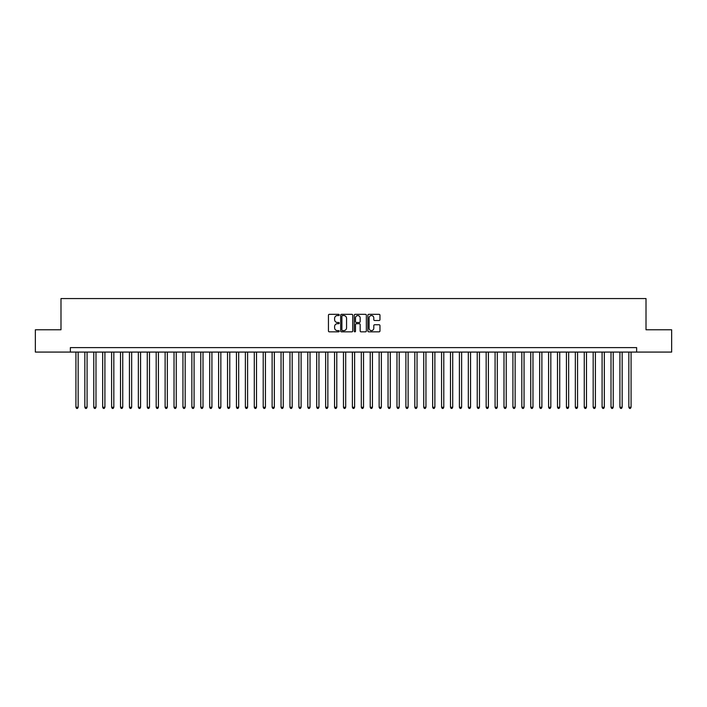 <?xml version="1.0" encoding="UTF-8"?>
<svg xmlns="http://www.w3.org/2000/svg" width="707" height="707" viewBox="0 0 707 707"><rect width="100%" height="100%" fill="white"/><g stroke="black" fill="none" stroke-linecap="round" stroke-linejoin="round"><path stroke-width="1.06" d="M339.227 314.951A0.61 0.61 0 0 0 338.618 314.332L329.321 314.332A0.875 0.875 0 0 0 328.446 315.207L328.446 330.964A0.875 0.875 0 0 0 329.321 331.839L338.618 331.839A0.61 0.61 0 0 0 339.227 331.23A0.61 0.61 0 0 0 338.618 330.62L337.416 330.62A2.801 2.801 0 0 1 334.614 327.818L334.614 326.501A2.801 2.801 0 0 1 337.416 323.7L338.618 323.7A0.61 0.61 0 0 0 339.227 323.09A0.61 0.61 0 0 0 338.618 322.48L337.416 322.48A2.801 2.801 0 0 1 334.614 319.679L334.614 318.362A2.801 2.801 0 0 1 337.416 315.561L338.618 315.561A0.61 0.61 0 0 0 339.227 314.951M379.085 320.51A0.875 0.875 0 0 0 379.959 319.635L379.959 315.207A0.875 0.875 0 0 0 379.085 314.332L368.754 314.332A0.875 0.875 0 0 0 367.879 315.207L367.879 330.964A0.875 0.875 0 0 0 368.754 331.839L379.085 331.839A0.875 0.875 0 0 0 379.959 330.964L379.959 325.627A0.875 0.875 0 0 0 379.085 324.752L374.666 324.752A0.875 0.875 0 0 0 373.791 325.627L373.791 328.278A2.342 2.342 0 0 1 371.449 330.62A2.342 2.342 0 0 1 369.107 328.278L369.107 317.903A2.342 2.342 0 0 1 371.449 315.561A2.342 2.342 0 0 1 373.791 317.903L373.791 319.635A0.875 0.875 0 0 0 374.666 320.51L379.085 320.51M70.355 352.077L35.35 352.077L35.35 329.78L60.988 329.78L60.988 298.566L646.012 298.566L646.012 329.78L671.65 329.78L671.65 352.077L636.645 352.077L636.645 347.614L70.355 347.614L70.355 352.077L636.645 352.077M352.731 315.207A0.875 0.875 0 0 0 351.856 314.332L341.525 314.332A0.875 0.875 0 0 0 340.65 315.207L340.65 330.964A0.875 0.875 0 0 0 341.525 331.839L351.856 331.839A0.875 0.875 0 0 0 352.731 330.964L352.731 315.207M355.144 314.332L365.475 314.332A0.875 0.875 0 0 1 366.35 315.207L366.35 330.964A0.875 0.875 0 0 1 365.475 331.839L361.047 331.839A0.875 0.875 0 0 1 360.172 330.964L360.172 324.575A0.875 0.875 0 0 0 359.297 323.7L356.363 323.7A0.875 0.875 0 0 0 355.488 324.575L355.488 331.23A0.61 0.61 0 0 1 354.879 331.839A0.61 0.61 0 0 1 354.269 331.23L354.269 315.207A0.875 0.875 0 0 1 355.144 314.332M342.488 315.561A0.61 0.61 0 0 0 341.879 316.17L341.879 330.001A0.61 0.61 0 0 0 342.488 330.62L343.761 330.62A2.801 2.801 0 0 0 346.563 327.818L346.563 318.362A2.801 2.801 0 0 0 343.761 315.561L342.488 315.561M360.172 317.947A2.342 2.342 0 0 0 357.83 315.605A2.342 2.342 0 0 0 355.488 317.947L355.488 321.605A0.875 0.875 0 0 0 356.363 322.48L359.297 322.48A0.875 0.875 0 0 0 360.172 321.605L360.172 317.947M75.923 352.077L75.923 407.276L78.159 407.276L78.159 352.077M78.159 407.276L77.487 408.434L76.595 408.434L75.923 407.276M84.849 352.077L84.849 407.276L87.076 407.276L87.076 352.077M87.076 407.276L86.404 408.434L85.512 408.434L84.849 407.276M93.766 352.077L93.766 407.276L95.993 407.276L95.993 352.077M95.993 407.276L95.321 408.434L94.429 408.434L93.766 407.276M102.683 352.077L102.683 407.276L104.91 407.276L104.91 352.077M104.91 407.276L104.238 408.434L103.346 408.434L102.683 407.276M111.6 352.077L111.6 407.276L113.827 407.276L113.827 352.077M113.827 407.276L113.155 408.434L112.272 408.434L111.6 407.276M120.517 352.077L120.517 407.276L122.744 407.276L122.744 352.077M122.744 407.276L122.081 408.434L121.189 408.434L120.517 407.276M129.434 352.077L129.434 407.276L131.661 407.276L131.661 352.077M131.661 407.276L130.998 408.434L130.106 408.434L129.434 407.276M138.351 352.077L138.351 407.276L140.578 407.276L140.578 352.077M140.578 407.276L139.915 408.434L139.023 408.434L138.351 407.276M147.268 352.077L147.268 407.276L149.504 407.276L149.504 352.077M149.504 407.276L148.832 408.434L147.94 408.434L147.268 407.276M156.185 352.077L156.185 407.276L158.421 407.276L158.421 352.077M158.421 407.276L157.749 408.434L156.857 408.434L156.185 407.276M165.111 352.077L165.111 407.276L167.338 407.276L167.338 352.077M167.338 407.276L166.666 408.434L165.774 408.434L165.111 407.276M174.028 352.077L174.028 407.276L176.255 407.276L176.255 352.077M176.255 407.276L175.583 408.434L174.691 408.434L174.028 407.276M182.945 352.077L182.945 407.276L185.172 407.276L185.172 352.077M185.172 407.276L184.5 408.434L183.608 408.434L182.945 407.276M191.862 352.077L191.862 407.276L194.089 407.276L194.089 352.077M194.089 407.276L193.418 408.434L192.534 408.434L191.862 407.276M200.779 352.077L200.779 407.276L203.006 407.276L203.006 352.077M203.006 407.276L202.343 408.434L201.451 408.434L200.779 407.276M209.696 352.077L209.696 407.276L211.923 407.276L211.923 352.077M211.923 407.276L211.26 408.434L210.368 408.434L209.696 407.276M218.613 352.077L218.613 407.276L220.84 407.276L220.84 352.077M220.84 407.276L220.177 408.434L219.285 408.434L218.613 407.276M227.53 352.077L227.53 407.276L229.766 407.276L229.766 352.077M229.766 407.276L229.095 408.434L228.202 408.434L227.53 407.276M236.447 352.077L236.447 407.276L238.683 407.276L238.683 352.077M238.683 407.276L238.012 408.434L237.119 408.434L236.447 407.276M245.373 352.077L245.373 407.276L247.6 407.276L247.6 352.077M247.6 407.276L246.929 408.434L246.036 408.434L245.373 407.276M254.29 352.077L254.29 407.276L256.517 407.276L256.517 352.077M256.517 407.276L255.846 408.434L254.953 408.434L254.29 407.276M263.207 352.077L263.207 407.276L265.434 407.276L265.434 352.077M265.434 407.276L264.763 408.434L263.87 408.434L263.207 407.276M272.124 352.077L272.124 407.276L274.351 407.276L274.351 352.077M274.351 407.276L273.68 408.434L272.796 408.434L272.124 407.276M281.041 352.077L281.041 407.276L283.268 407.276L283.268 352.077M283.268 407.276L282.606 408.434L281.713 408.434L281.041 407.276M289.958 352.077L289.958 407.276L292.185 407.276L292.185 352.077M292.185 407.276L291.523 408.434L290.63 408.434L289.958 407.276M298.875 352.077L298.875 407.276L301.102 407.276L301.102 352.077M301.102 407.276L300.44 408.434L299.547 408.434L298.875 407.276M307.792 352.077L307.792 407.276L310.028 407.276L310.028 352.077M310.028 407.276L309.357 408.434L308.464 408.434L307.792 407.276M316.709 352.077L316.709 407.276L318.945 407.276L318.945 352.077M318.945 407.276L318.274 408.434L317.381 408.434L316.709 407.276M325.635 352.077L325.635 407.276L327.862 407.276L327.862 352.077M327.862 407.276L327.191 408.434L326.298 408.434L325.635 407.276M334.552 352.077L334.552 407.276L336.779 407.276L336.779 352.077M336.779 407.276L336.108 408.434L335.215 408.434L334.552 407.276M343.469 352.077L343.469 407.276L345.696 407.276L345.696 352.077M345.696 407.276L345.025 408.434L344.132 408.434L343.469 407.276M352.386 352.077L352.386 407.276L354.614 407.276L354.614 352.077M354.614 407.276L353.942 408.434L353.058 408.434L352.386 407.276M361.304 352.077L361.304 407.276L363.531 407.276L363.531 352.077M363.531 407.276L362.868 408.434L361.975 408.434L361.304 407.276M370.221 352.077L370.221 407.276L372.448 407.276L372.448 352.077M372.448 407.276L371.785 408.434L370.892 408.434L370.221 407.276M379.138 352.077L379.138 407.276L381.365 407.276L381.365 352.077M381.365 407.276L380.702 408.434L379.809 408.434L379.138 407.276M388.055 352.077L388.055 407.276L390.291 407.276L390.291 352.077M390.291 407.276L389.619 408.434L388.726 408.434L388.055 407.276M396.972 352.077L396.972 407.276L399.208 407.276L399.208 352.077M399.208 407.276L398.536 408.434L397.643 408.434L396.972 407.276M405.898 352.077L405.898 407.276L408.125 407.276L408.125 352.077M408.125 407.276L407.453 408.434L406.56 408.434L405.898 407.276M414.815 352.077L414.815 407.276L417.042 407.276L417.042 352.077M417.042 407.276L416.37 408.434L415.477 408.434L414.815 407.276M423.732 352.077L423.732 407.276L425.959 407.276L425.959 352.077M425.959 407.276L425.287 408.434L424.394 408.434L423.732 407.276M432.649 352.077L432.649 407.276L434.876 407.276L434.876 352.077M434.876 407.276L434.204 408.434L433.32 408.434L432.649 407.276M441.566 352.077L441.566 407.276L443.793 407.276L443.793 352.077M443.793 407.276L443.13 408.434L442.237 408.434L441.566 407.276M450.483 352.077L450.483 407.276L452.71 407.276L452.71 352.077M452.71 407.276L452.047 408.434L451.154 408.434L450.483 407.276M459.4 352.077L459.4 407.276L461.627 407.276L461.627 352.077M461.627 407.276L460.964 408.434L460.071 408.434L459.4 407.276M468.317 352.077L468.317 407.276L470.553 407.276L470.553 352.077M470.553 407.276L469.881 408.434L468.988 408.434L468.317 407.276M477.234 352.077L477.234 407.276L479.47 407.276L479.47 352.077M479.47 407.276L478.798 408.434L477.905 408.434L477.234 407.276M486.16 352.077L486.16 407.276L488.387 407.276L488.387 352.077M488.387 407.276L487.715 408.434L486.823 408.434L486.16 407.276M495.077 352.077L495.077 407.276L497.304 407.276L497.304 352.077M497.304 407.276L496.632 408.434L495.74 408.434L495.077 407.276M503.994 352.077L503.994 407.276L506.221 407.276L506.221 352.077M506.221 407.276L505.549 408.434L504.657 408.434L503.994 407.276M512.911 352.077L512.911 407.276L515.138 407.276L515.138 352.077M515.138 407.276L514.466 408.434L513.582 408.434L512.911 407.276M521.828 352.077L521.828 407.276L524.055 407.276L524.055 352.077M524.055 407.276L523.392 408.434L522.5 408.434L521.828 407.276M530.745 352.077L530.745 407.276L532.972 407.276L532.972 352.077M532.972 407.276L532.309 408.434L531.417 408.434L530.745 407.276M539.662 352.077L539.662 407.276L541.889 407.276L541.889 352.077M541.889 407.276L541.226 408.434L540.334 408.434L539.662 407.276M548.579 352.077L548.579 407.276L550.815 407.276L550.815 352.077M550.815 407.276L550.143 408.434L549.251 408.434L548.579 407.276M557.496 352.077L557.496 407.276L559.732 407.276L559.732 352.077M559.732 407.276L559.06 408.434L558.168 408.434L557.496 407.276M566.422 352.077L566.422 407.276L568.649 407.276L568.649 352.077M568.649 407.276L567.977 408.434L567.085 408.434L566.422 407.276M575.339 352.077L575.339 407.276L577.566 407.276L577.566 352.077M577.566 407.276L576.894 408.434L576.002 408.434L575.339 407.276M584.256 352.077L584.256 407.276L586.483 407.276L586.483 352.077M586.483 407.276L585.811 408.434L584.919 408.434L584.256 407.276M593.173 352.077L593.173 407.276L595.4 407.276L595.4 352.077M595.4 407.276L594.728 408.434L593.845 408.434L593.173 407.276M602.09 352.077L602.09 407.276L604.317 407.276L604.317 352.077M604.317 407.276L603.654 408.434L602.762 408.434L602.09 407.276M611.007 352.077L611.007 407.276L613.234 407.276L613.234 352.077M613.234 407.276L612.571 408.434L611.679 408.434L611.007 407.276M619.924 352.077L619.924 407.276L622.151 407.276L622.151 352.077M622.151 407.276L621.488 408.434L620.596 408.434L619.924 407.276M628.841 352.077L628.841 407.276L631.077 407.276L631.077 352.077M631.077 407.276L630.405 408.434L629.513 408.434L628.841 407.276"/></g></svg>
